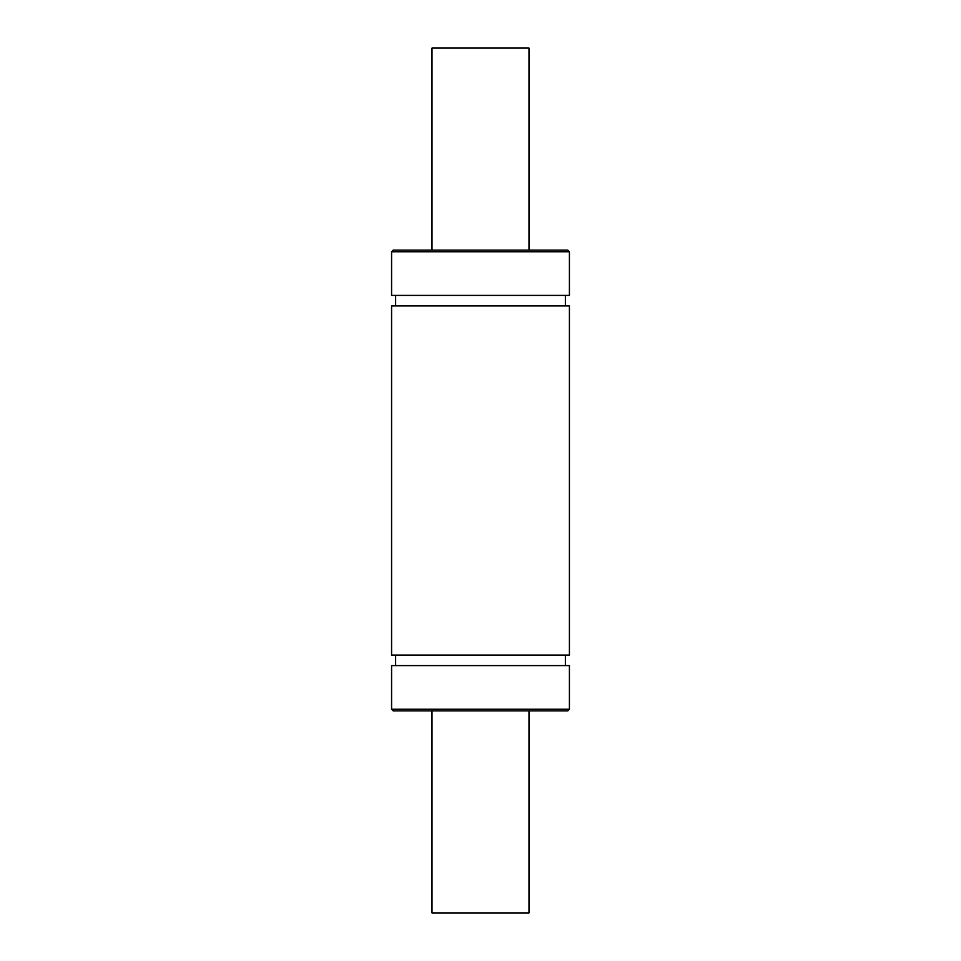 <?xml version="1.0" encoding="UTF-8"?>
<svg xmlns="http://www.w3.org/2000/svg" width="961" height="961" viewBox="0 0 961 961"><rect width="100%" height="100%" fill="white"/><g stroke="black" fill="none" stroke-linecap="round" stroke-linejoin="round"><path stroke-width="1.44" d="M432.006 710.876L432.006 912.95L528.994 912.95L528.994 710.876M528.994 250.124L528.994 48.05L432.006 48.05L432.006 250.124M391.583 709.254L391.583 665.601L569.417 665.601L569.417 709.254L567.795 710.876L393.205 710.876L391.583 709.254L569.417 709.254M480.5 655.102L569.417 655.102L569.417 305.898L391.583 305.898L391.583 655.102L480.5 655.102M391.583 251.746L391.583 295.399L569.417 295.399L569.417 251.746L567.795 250.124L393.205 250.124L391.583 251.746L569.417 251.746M404.521 250.124L480.5 250.124M565.368 665.601L565.368 655.102M395.632 665.601L395.632 655.102M565.368 305.898L565.368 295.399M395.632 305.898L395.632 295.399"/></g></svg>
